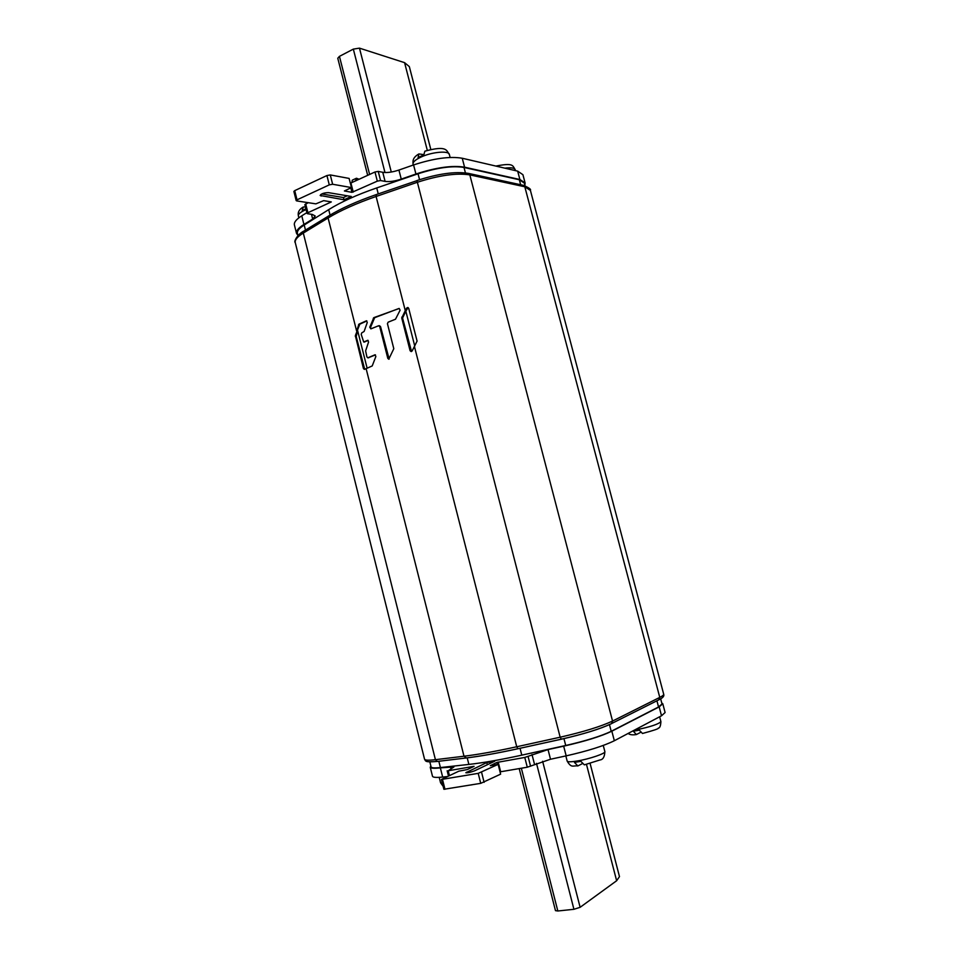 <?xml version="1.0" encoding="UTF-8"?>
<svg xmlns="http://www.w3.org/2000/svg" width="959" height="959" viewBox="0 0 959 959"><rect width="100%" height="100%" fill="white"/><g stroke="black" fill="none" stroke-linecap="round" stroke-linejoin="round"><path stroke-width="1.44" d="M295.3 242.747L295.24 242.519C294.761 239.858 297.458 236.705 303.308 233.073L328.086 217.981C340.481 210.465 356.484 203.296 376.096 196.475L405.273 310.644L406.616 308.127L407.707 307.491L408.702 308.342L417.081 341.08L412.154 350.958L411.135 351.581L410.092 350.718L401.749 318.016L405.273 310.644L405.837 311.184L408.114 307.599M376.336 194.665L376.096 196.475L416.937 182.402C438.958 175.305 456.592 172.8 469.826 174.886L524.813 186.777L530.411 190.409L663.676 694.148C663.904 694.891 662.597 695.97 659.768 697.397L612.549 721.06C600.873 726.502 583.408 731.885 560.164 737.207L516.733 746.761C495.875 751.329 478.301 754.481 464 756.219L435.422 759.684C428.649 760.475 425.029 760.319 424.549 759.204L295.24 242.519C293.538 241.896 297.326 234.296 303.883 231.071L328.661 215.943L328.086 217.981L356.64 331.071L358.954 324.142L366.482 320.786L367.261 322.524L364.12 331.442L361.675 332.941L361.207 334.415L363.713 342.003L367.776 340.301L368.568 342.039L365.619 350.886L366.913 356.964L367.944 357.755L375.053 354.77L375.868 356.52L372.224 365.93L364.444 369.407L363.461 368.616L355.357 335.626L359.805 324.166L366.877 320.941M370.857 328.877L369.766 327.199L373.842 317.633L399.232 308.474L400.095 310.225L395.492 319.227L388.143 322.176L387.436 323.674L393.801 348.704L388.755 359.217L387.808 358.366L379.728 326.563L378.517 325.784L370.857 328.877M364.696 369.299L356.209 336.537L357.635 330.615L367.117 368.184M364.3 341.955L368.172 340.445M368.316 357.755L375.448 354.89M389.15 359.11L380.543 326.599L379.332 325.82M370.989 328.829L370.594 327.235L374.657 317.681L398.836 308.522M411.543 351.509L402.564 318.052L405.837 311.184L414.756 346.079M525.053 185.77L524.333 183.073L519.334 179.753L464 167.453C452.468 165.547 437.148 167.669 418.04 173.783L376.731 187.928C356.952 194.761 340.936 202.001 328.697 209.637L304.207 225.017C299.244 228.182 296.978 230.939 297.398 233.289L297.458 233.493M431.082 766.864L431.106 766.96C431.526 767.979 434.631 768.171 440.409 767.56L468.879 764.419C483.096 762.837 500.742 759.744 521.792 755.153L565.726 745.491C585.925 740.875 601.077 736.14 611.207 731.309L658.557 706.975L662.022 703.978L660.667 698.835M661.782 703.055L662.777 703.738L659.169 706.867L611.842 731.19C601.089 736.32 585.026 741.319 563.664 746.174L548.033 749.578L524.777 757.442L496.894 762.441L490.289 765.666L498.141 764.371L478.205 773.362L441.428 779.463L458.846 771.168L467.345 769.55L474.07 766.325L448.225 770.76L453.955 766.924L440.349 767.871C434.079 768.555 430.711 768.363 430.243 767.272L430.855 765.989M494.82 761.158L486.788 762.561L465.834 772.738C467.668 772.954 470.641 772.295 474.729 770.76L494.82 761.158M498.141 764.371L500.622 774.153L480.735 783.347L443.885 789.281L441.428 779.463M662.801 703.81L665.102 712.537L661.518 715.774L614.335 740.744C603.607 745.994 587.543 751.041 566.17 755.86L550.514 759.24L527.282 767.212L500.047 771.863M447.397 776.55L442.662 777.054C436.369 777.701 432.988 777.449 432.509 776.299L432.485 776.191M472.188 784.762L470.282 785.073M486.788 762.561L487.34 764.731M297.925 235.399L296.499 233.313C296.055 230.795 298.537 227.846 303.931 224.454L312.682 219.06L315.223 215.991L312.262 214.408L307.575 213.737L307.911 212.73L331.311 201.929L323.686 200.635L315.871 203.859L296.715 200.91L296.175 200.611L297.026 199.832L329.285 184.871L332.641 184.26L351.462 187.568L344.401 190.961L351.941 192.339L377.319 181.143L380.579 180.544L385.086 181.395C389.39 181.982 394.784 181.227 401.258 179.105L415.93 174.011C436.117 167.465 452.336 165.188 464.576 167.19L519.886 179.513L525.112 182.977L524.873 185.075M344.017 199.772L351.294 196.463L328.529 192.651C324.202 192.711 321.409 193.646 320.138 195.468L344.017 199.772L343.442 197.53L347.278 195.792M296.175 200.611L293.874 191.428L294.725 190.637L326.923 175.545L330.28 174.934L349.124 178.422L351.462 187.568M307.072 213.461L304.854 204.615L308.259 202.685M294.425 225.041L294.377 224.826C293.91 222.26 296.379 219.251 301.773 215.823L306.868 212.634M350.359 183.241L374.981 171.997L378.242 171.409L382.761 172.296C387.076 172.932 392.459 172.188 398.92 170.055L413.581 164.936C433.756 158.367 449.975 156.137 462.238 158.247L517.668 171.134L522.919 174.694L525.064 182.833M321.733 193.958L343.442 197.53M430.819 149.472L409.325 66.603L404.578 62.659L359.469 48.142L353.332 49.113L339.438 56.365L337.772 58.247L367.681 175.353M519.191 768.579L555.477 910.642L557.826 910.99L573.926 909.3L580.123 907.31L616.637 880.746L619.478 876.622L590.109 763.46M298.381 215.955L298.357 215.847C297.626 212.239 299.244 209.302 303.224 207.024L302.217 210.548L305.897 208.774M303.224 207.024L305.43 206.928M413.065 164.205L413.041 164.109C412.933 161.328 412.226 157.803 418.903 153.931L418.076 157.552L423.806 154.926L424.861 151.186C447.613 145.001 446.379 150.803 449.339 154.435M418.903 153.931L423.77 154.615M659.636 716.781L660.907 721.612C660.667 725.939 659.804 728.097 658.342 728.085C659.013 728.66 653.726 730.458 642.47 733.479L639.353 730.147L633.336 731.214L636.356 734.546L640.516 732.412M603.259 745.443L604.865 751.592C604.638 756.867 603.007 759.636 599.962 759.96L584.343 764.862L580.842 761.326L574.477 762.405L577.833 765.941L582.149 763.76M355.525 180.939L356.46 178.242L352.265 180.172L351.881 182.618M355.801 180.819L356.664 178.674L358.87 179.405M356.46 178.242L359.146 179.273M517.8 748.751C497.445 753.187 480.291 756.243 466.314 757.934L464 756.219L366.122 368.64M561.183 739.221L517.884 748.751L516.733 746.761L414.468 346.619M663.688 694.22C664.455 696.09 662.825 697.972 658.809 699.842L611.051 723.829C599.95 729.032 583.384 734.15 561.339 739.185L560.164 737.207L416.925 180.556C438.083 173.687 455.237 171.301 468.388 173.375L469.826 174.886L612.549 721.06L611.542 723.661C600.19 728.984 583.432 734.162 561.267 739.233L517.884 748.751C497.409 753.223 480.099 756.303 465.99 758.006L437.388 761.434L435.422 759.684L303.308 233.073L303.883 231.071M658.809 699.842L659.768 697.397L524.813 186.777L523.434 185.351C528.984 187.748 531.286 189.379 530.363 190.254M437.712 761.35L437.388 761.434C425.005 762.429 425.856 761.362 424.549 759.204L424.525 759.108M417.117 180.604L376.12 194.641C356.808 201.354 340.984 208.463 328.661 215.943M406.616 308.127L407.443 308.175M355.357 336.513L356.209 336.537M363.461 368.616L364.3 368.604M355.357 335.626L356.209 335.65M358.522 324.717L359.361 324.753M358.954 324.142L359.805 324.166M363.952 341.955L364.792 341.967M367.944 357.755L368.783 357.755M369.766 327.199L370.594 327.235M373.291 318.232L374.106 318.268M373.842 317.633L374.657 317.681M387.808 358.366L388.611 358.366M379.728 326.563L380.543 326.599M410.092 350.718L410.908 350.73M401.749 318.016L402.564 318.052M401.857 317.105L402.672 317.141M328.697 209.637L330.076 215.092M376.731 187.928L378.254 193.898M418.04 173.783L419.562 179.681M464 167.453L465.415 172.884M519.334 179.753L520.653 184.751M304.207 225.017L305.477 230.1M521.792 755.153L520.042 748.284M468.879 764.419L467.213 757.862M440.409 767.56L438.826 761.254M658.557 706.975L656.927 700.801M611.207 731.309L609.48 724.656M565.726 745.491L563.952 738.622M442.507 779.451L444.976 789.269M478.205 773.362L480.735 783.347M481.598 772.379L484.115 782.352M496.894 762.441L497.421 764.503M498.201 762.069L500.658 771.719M524.777 757.442L527.282 767.212M528.073 756.483L530.567 766.241M532.005 754.553L534.499 764.263M548.033 749.578L550.514 759.24M563.664 746.174L566.17 755.86M611.842 731.19L614.335 740.744M659.169 706.867L661.518 715.774M440.349 767.871L442.662 777.054M450.478 766.709L451.03 768.902M448.225 770.76L449.435 775.591M466.589 772.151L466.769 772.858M332.641 184.26L330.28 174.934M329.285 184.871L326.923 175.545M297.026 199.832L294.725 190.637M307.911 212.73L305.681 203.871M312.682 219.06L311.483 214.301M303.931 224.454L301.773 215.823M519.886 179.513L517.668 171.134M464.576 167.19L462.238 158.247M415.93 174.011L413.581 164.936M401.258 179.105L398.92 170.055M385.086 181.395L382.761 172.296M380.579 180.544L378.242 171.409M377.319 181.143L374.981 171.997M353.236 192.1L350.934 183.049M351.941 192.339L350.802 187.868M321.157 196.044L320.774 194.521M359.469 48.142L391.284 172.033M353.332 49.113L384.979 172.536M404.578 62.659L427.318 150.383M339.438 56.365L369.623 174.466M557.826 910.99L521.348 768.219M616.637 880.746L586.476 764.383M580.123 907.31L542.614 761.266M573.926 909.3L536.501 763.364M298.86 217.837L298.357 215.847C298.153 214.181 300.287 212.299 304.758 210.201L306.101 209.613M413.281 165.044L413.041 164.109C412.802 162.035 415.439 159.697 420.941 157.096C431.862 151.906 449.04 150.395 449.363 154.531L450.131 157.444M504.83 168.149C511.051 167.381 514.504 167.897 515.199 169.683C512.526 165.428 513.449 162.67 495.875 166.063M442.399 783.323L440.565 782.748M660.907 721.612C658.725 724.117 650.406 726.886 635.937 729.883L634.367 730.147M604.865 751.592C606.088 753.33 589.389 759.048 577.21 761.002C571.073 761.997 567.728 762.045 567.189 761.146L567.177 761.098M468.388 173.375L523.434 185.351M364.54 342.015L363.713 342.003M368.556 357.803L367.717 357.803M378.841 325.736L379.656 325.76M297.398 233.289L297.973 235.59M431.106 766.96L429.836 761.89M430.243 767.272L432.509 776.299M447.17 770.796L448.488 776.035M296.499 233.313L294.377 224.826M515.451 170.606L515.199 169.683M439.21 777.341L440.577 782.796L443.154 786.344M628.145 733.431C629.763 734.786 632.496 735.169 636.356 734.546M565.846 755.932L567.189 761.146C571.528 768.375 572.727 765.402 577.833 765.941"/></g></svg>
